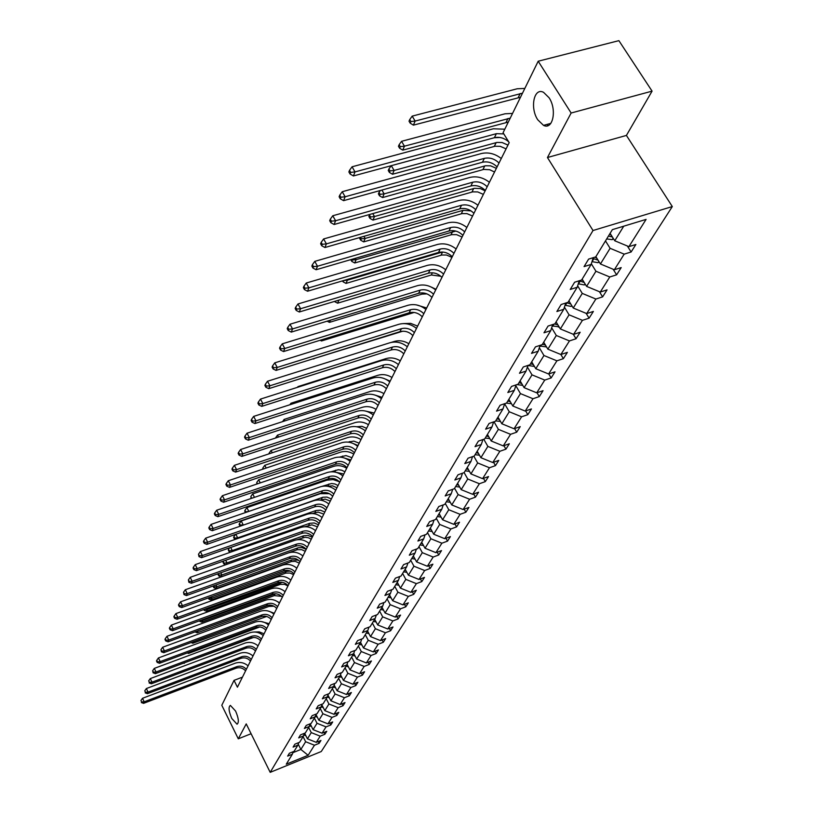 <?xml version="1.0" encoding="UTF-8"?>
<svg xmlns="http://www.w3.org/2000/svg" width="813" height="813" viewBox="0 0 813 813"><rect width="100%" height="100%" fill="white"/><g stroke="black" fill="none" stroke-linecap="round" stroke-linejoin="round"><path stroke-width="1.22" d="M537.779 119.816C529.71 107.926 533.978 87.032 543.582 92.357L549.06 97.733C557.19 109.684 552.881 130.395 543.521 125.365L537.779 119.816M231.796 718.499C228.738 711.304 228.26 706.934 230.384 705.399L235.597 711.07C238.666 718.275 239.144 722.645 237.04 724.2L231.796 718.499M652.077 91.137L571.133 113.017L547.454 157.529L626.417 135.425L652.077 91.137L618.886 40.65L538.196 61.219L503.074 132.712L509.202 142.641L237.426 687.198L234.032 680.369L221.797 705.278L238.29 738.814L251.095 733.733M626.417 135.425L672.31 206.563L321.267 751.527L270.201 772.35L593.012 230.516L672.31 206.563M571.133 113.017L538.196 61.219M610.096 233.341L614.75 240.77L623.754 226.177M614.75 240.77L628.916 246.644L635.878 244.489L631.122 251.989L627.341 245.993M298.219 744.169L300.871 749.454L305.647 741.73L314.468 745.236L308.127 755.287L286.267 764.19L292.365 754.2L287.65 756.11L289.377 753.245L294.113 751.324L297.863 745.175L293.107 747.096L294.875 744.169L299.662 742.239L303.493 735.948L298.686 737.879L300.505 734.881L305.332 732.95L309.255 726.507L304.397 728.448L306.257 725.379L311.135 723.438L315.149 716.842L310.241 718.804L312.141 715.664L317.07 713.692L321.186 706.954L316.227 708.916L318.168 705.704L323.147 703.733L327.365 696.822L322.355 698.804L324.346 695.501L329.377 693.519L333.696 686.446L328.625 688.438L330.667 685.064L335.759 683.062L340.18 675.806L335.058 677.818L337.151 674.353L342.293 672.351L346.826 664.912L341.653 666.934L343.797 663.388L348.99 661.365L353.645 653.743L348.411 655.766L350.606 652.138L355.86 650.105L360.637 642.29L355.342 644.323L357.598 640.593L362.913 638.551L367.801 630.532L362.446 632.585L364.773 628.754L370.139 626.701L375.159 618.469L369.752 620.532L372.13 616.6L377.557 614.537L382.71 606.091L377.242 608.165L379.681 604.13L385.179 602.047L390.474 593.378L384.935 595.451L387.445 591.315L393.004 589.222L398.441 580.309L392.831 582.403L395.413 578.145L401.033 576.051L406.622 566.885L400.961 568.988L403.614 564.608L409.295 562.505L415.047 553.084L409.305 555.198L412.039 550.696L417.791 548.582L423.705 538.897L417.902 541.021L420.697 536.387L426.53 534.263L432.607 524.294L426.734 526.428L429.62 521.661L435.524 519.527L441.774 509.263L435.829 511.407L438.807 506.499L444.772 504.355L451.215 493.786L445.199 495.94L448.258 490.879L454.304 488.725L460.941 477.841L454.843 480.005L458.004 474.792L464.121 472.627L470.971 461.408L464.792 463.573L468.044 458.207L474.243 456.042L481.306 444.467L475.046 446.642L478.4 441.103L484.69 438.929L491.967 426.988L485.625 429.173L489.091 423.451L495.452 421.266L502.973 408.949L496.55 411.134L500.127 405.23L506.57 403.045L514.334 390.321L507.83 392.516L511.519 386.419L518.054 384.224L526.072 371.074L519.477 373.269L523.298 366.968L529.924 364.773L538.216 351.186L531.519 353.381L535.472 346.856L542.19 344.661L550.767 330.606L543.988 332.802L548.064 326.054L554.883 323.859L563.755 309.306L556.875 311.511L561.112 304.519L568.013 302.324L577.21 287.253L570.238 289.458L574.618 282.223L581.62 280.018L591.153 264.408L584.069 266.603L588.612 259.103L595.726 256.908L612.362 229.642L646.091 219.398L628.916 246.644M595.878 256.654L600.431 263.981L610.106 248.3L624.181 254.144L631.122 251.989M624.181 254.144L614.343 269.753L621.203 267.589L616.62 274.824L613.144 269.255M582.149 279.154L586.6 286.389L595.939 271.247L609.78 276.979L616.62 274.824M609.78 276.979L600.279 292.05L607.047 289.885L602.616 296.877L599.415 291.694M568.897 300.881L573.246 308.025L582.271 293.412L595.878 299.032L602.616 296.877M595.878 299.032L586.701 313.584L593.378 311.43L589.09 318.178L586.143 313.351M556.082 321.887L560.35 328.94L569.07 314.814L582.443 320.332L589.09 318.178M582.443 320.332L573.572 334.397L580.157 332.243L576.021 338.757L573.307 334.285M543.694 342.192L547.871 349.163L556.305 335.495L569.456 340.921L576.021 338.757M569.456 340.921L560.879 354.519L567.383 352.364L563.379 358.675L560.879 354.519L547.871 349.163M531.712 361.836L535.797 368.726L543.958 355.505L556.905 360.83L563.379 358.675M556.905 360.83L548.602 373.98L555.015 371.836L551.143 377.943L548.755 373.929M520.107 380.86L524.111 387.659L532.017 374.864L544.751 380.088L551.143 377.943M544.751 380.088L536.722 392.831L543.054 390.677L539.293 396.592L537.007 392.73M508.877 399.274L512.8 405.992L520.452 393.604L532.993 398.736L539.293 396.592M532.993 398.736L525.208 411.073L531.458 408.939L527.82 414.671L525.635 410.931M497.983 417.12L501.834 423.766L509.253 411.754L521.6 416.805L527.82 414.671M521.6 416.805L514.06 428.766L520.229 426.622L516.702 432.181L514.599 428.573M487.434 434.427L491.204 440.992L498.389 429.345L510.554 434.315L516.702 432.181M510.554 434.315L503.247 445.9L509.334 443.776L505.92 449.162L503.908 445.676M477.19 451.215L480.9 457.699L487.871 446.398L499.853 451.286L505.92 449.162M499.853 451.286L492.759 462.536L498.776 460.412L495.463 465.636L493.521 462.262M467.262 467.495L470.9 473.908L477.658 462.943L489.467 467.76L495.463 465.636M489.467 467.76L482.587 478.664L488.532 476.55L485.31 481.621L483.45 478.359M457.617 483.308L461.184 489.65L467.749 478.999L479.385 483.735L485.31 481.621M479.385 483.735L472.709 494.324L478.572 492.221L475.453 497.15L473.664 493.989M448.248 498.664L451.754 504.934L458.136 494.589L469.599 499.253L475.453 497.15M469.599 499.253L463.115 509.538L468.908 507.444L465.869 512.231L464.152 509.162M439.142 513.582L442.587 519.781L448.786 509.741L460.097 514.324L465.869 512.231M460.097 514.324L453.786 524.324L459.518 522.231L456.571 526.885L454.914 523.907M430.311 528.104L433.685 534.212L439.711 524.446L450.859 528.968L456.571 526.885M450.859 528.968L444.731 538.684L450.392 536.6L447.526 541.123L445.92 538.247M421.693 542.19L425.026 548.247L430.88 538.755L441.876 543.206L447.526 541.123M441.876 543.206L435.92 552.657L441.52 550.584L438.725 554.984L437.181 552.19M413.329 555.909L416.602 561.905L422.303 552.667L433.146 557.047L438.725 554.984M433.146 557.047L427.353 566.244L432.882 564.181L430.168 568.46L428.675 565.746M405.179 569.252L408.4 575.187L413.949 566.204L424.65 570.523L430.168 568.46M424.65 570.523L419.01 579.466L424.477 577.413L421.835 581.58L420.402 578.947M397.252 582.25L400.423 588.124L405.819 579.374L416.378 583.632L421.835 581.58M416.378 583.632L410.89 592.342L416.297 590.299L413.726 594.354L412.333 591.793M389.529 594.913L392.649 600.716L397.913 592.199L408.329 596.396L413.726 594.354M408.329 596.396L402.984 604.882L408.329 602.85L405.819 606.803L404.478 604.313M382.008 607.24L385.077 612.992L390.199 604.689L400.494 608.825L405.819 606.803M400.494 608.825L395.281 617.087L400.575 615.075L398.126 618.917L396.825 616.498M374.681 619.262L377.699 624.943L382.689 616.854L392.852 620.939L398.126 618.917M392.852 620.939L387.771 628.998L393.004 626.986L390.626 630.736L389.366 628.378M367.537 630.969L370.504 636.599L375.372 628.713L385.413 632.748L390.626 630.736M385.413 632.748L380.454 640.593L385.636 638.591L383.309 642.26L382.09 639.963M360.566 642.392L363.492 647.971L368.238 640.278L378.147 644.252L383.309 642.26M378.147 644.252L373.319 651.914L378.441 649.922L376.175 653.489L374.996 651.254M353.736 653.479L356.653 659.058L361.287 651.548L371.074 655.481L376.175 653.489M371.074 655.481L366.358 662.941L371.429 660.969L369.214 664.445L368.076 662.28M347.06 664.262L349.976 669.871L354.498 662.554L364.163 666.426L369.214 664.445M364.163 666.426L359.57 673.713L364.59 671.741L362.425 675.146L361.318 673.022M340.535 674.79L343.462 680.43L347.873 673.286L357.425 677.107L362.425 675.146M357.425 677.107L352.944 684.221L357.903 682.27L355.799 685.583L354.722 683.52M334.173 685.064L337.1 690.745L341.409 683.763L350.85 687.534L355.799 685.583M350.85 687.534L346.47 694.485L351.379 692.534L349.326 695.776L348.279 693.763M327.964 695.105L330.891 700.806L335.098 693.997L344.427 697.727L349.326 695.776M344.427 697.727L340.149 704.505L345.017 702.574L343.005 705.735L341.988 703.773M321.897 704.922L324.824 710.643L328.93 703.987L338.157 707.666L343.005 705.735M338.157 707.666L333.98 714.292L338.787 712.371L336.826 715.46L335.84 713.55M315.972 714.515L318.889 720.257L322.903 713.743L332.029 717.381L336.826 715.46M332.029 717.381L327.944 723.855L332.71 721.944L330.789 724.972L329.834 723.103M310.18 723.885L313.096 729.647L317.019 723.285L326.043 726.883L330.789 724.972M326.043 726.883L322.05 733.204L326.765 731.304L324.885 734.261L323.96 732.442M304.611 733.235L307.436 738.824L311.267 732.615L320.19 736.161L324.885 734.261M320.19 736.161L316.287 742.35L320.952 740.46L319.123 743.346L318.218 741.568M314.468 745.236L319.123 743.346M593.216 257.68L591.153 264.408M605.482 240.902L610.106 248.3M600.431 263.981L614.343 269.753M579.222 280.77L577.21 287.253M591.336 263.808L595.939 271.247M586.6 286.389L600.279 292.05M565.716 303.056L563.755 309.306M577.647 285.861L582.271 293.412M573.246 308.025L586.701 313.584M552.667 324.57L550.767 330.606M564.425 307.172L569.07 314.814M560.35 328.94L573.572 334.397M540.056 345.362L538.216 351.186M551.651 327.781L556.305 335.495M527.871 365.454L526.072 371.074M539.314 347.72L543.958 355.505M535.797 368.726L548.602 373.98M516.082 384.884L514.334 390.321M527.373 367.019L532.017 374.864M524.111 387.659L536.722 392.831M504.67 403.695L502.973 408.949M515.818 385.708L520.452 393.604M512.8 405.992L525.208 411.073M493.623 421.896L491.967 426.988M504.629 403.827L509.253 411.754M501.834 423.766L514.06 428.766M482.912 439.538L481.306 444.467M494.009 421.764L498.389 429.345M491.204 440.992L503.247 445.9M472.536 456.632L470.971 461.408M483.765 439.244L487.871 446.398M480.9 457.699L492.759 462.536M462.475 473.217L460.941 477.841M473.806 456.195L477.658 462.943M470.9 473.908L482.587 478.664M452.709 489.294L451.215 493.786M464.132 472.617L467.749 478.999M461.184 489.65L472.709 494.324M443.227 504.903L441.774 509.263M454.579 488.278L458.136 494.589M451.754 504.934L463.115 509.538M434.02 520.066L432.607 524.294M445.3 503.491L448.786 509.741M442.587 519.781L453.786 524.324M425.077 534.791L423.705 538.897M436.286 518.277L439.711 524.446M433.685 534.212L444.731 538.684M416.388 549.1L415.047 553.084M427.516 532.647L430.88 538.755M425.026 548.247L435.92 552.657M407.933 563.013L406.622 566.885M418.99 546.621L422.303 552.667M416.602 561.905L427.353 566.244M399.711 576.539L398.441 580.309M410.687 560.228L413.949 566.204M408.4 575.187L419.01 579.466M391.714 589.71L390.474 593.378M402.618 573.46L405.819 579.374M400.423 588.124L410.89 592.342M383.929 602.524L382.71 606.091M394.752 586.346L397.913 592.199M392.649 600.716L402.984 604.882M376.348 614.994L375.159 618.469M387.1 598.896L390.199 604.689M385.077 612.992L395.281 617.087M368.96 627.148L367.801 630.532M379.641 611.122L382.689 616.854M377.699 624.943L387.771 628.998M361.765 638.988L360.637 642.29M372.364 623.043L375.372 628.713M370.504 636.599L380.454 640.593M354.753 650.532L353.645 653.743M365.281 634.668L368.238 640.278M363.492 647.971L373.319 651.914M347.913 661.782L346.826 664.912M358.37 646L361.287 651.548M356.653 659.058L366.358 662.941M341.236 672.758L340.18 675.806M351.623 657.056L354.498 662.554M349.976 669.871L359.57 673.713M334.732 683.469L333.696 686.446M345.037 667.839L347.873 673.286M343.462 680.43L352.944 684.221M328.381 693.916L327.365 696.822M338.615 678.377L341.409 683.763M337.1 690.745L346.47 694.485M322.182 704.119L321.186 706.954M332.344 688.652L335.098 693.997M330.891 700.806L340.149 704.505M316.125 714.078L315.149 716.842M326.216 698.702L328.93 703.987M324.824 710.643L333.98 714.292M310.21 723.804L309.255 726.507M320.231 708.509L322.903 713.743M318.889 720.257L327.944 723.855M304.428 733.306L303.493 735.948M314.387 718.103L317.019 723.285M313.096 729.647L322.05 733.204M298.778 742.594L297.863 745.175M308.666 727.472L311.267 732.615M307.436 738.824L316.287 742.35M293.259 751.679L292.365 754.2M547.454 157.529L593.012 230.516M270.201 772.35L246.227 723.895L238.29 738.814M242.447 677.148L234.032 680.369M303.076 736.639L305.647 741.73M292.893 752.686L300.871 749.454L308.127 755.287M245.587 670.847C242.914 667.961 239.764 667.077 236.126 668.184L143.586 703.347L144.196 701.802L141.604 701.934L140.934 700.532L141.604 701.934M246.359 669.292C243.687 666.406 240.526 665.512 236.888 666.619L144.196 701.802L142.519 698.286L235.191 663.205C239.845 661.691 244.144 662.575 248.087 665.847M142.519 698.286L140.934 700.532M141.36 702.554L143.586 703.347M305.83 735.653L303.808 735.064M304.245 733.814L305.119 734.261M184.51 662.768L253.575 637.443M254.144 632.006L259.225 631.874L264.073 633.805M183.545 663.123L184.246 663.388M250.485 661.03C247.782 658.113 244.601 657.219 240.922 658.337L147.438 693.672L148.057 692.097L145.436 692.239L144.755 690.816L145.436 692.239M251.278 659.434C248.575 656.518 245.384 655.613 241.705 656.731L148.057 692.097L146.36 688.55L239.977 653.286C244.683 651.762 249.032 652.656 253.016 655.959M146.36 688.55L144.755 690.816M145.181 692.869L147.438 693.672M255.495 650.989C252.762 648.052 249.54 647.138 245.831 648.256L151.37 683.774L152.011 682.168L149.348 682.31L148.667 680.877L149.348 682.31M256.308 649.363C253.575 646.416 250.343 645.502 246.634 646.62L152.011 682.168L150.293 678.591L244.876 643.144C249.632 641.609 254.032 642.514 258.056 645.857M150.293 678.591L148.667 680.877M149.094 682.95L151.37 683.774M311.501 726.487L309.458 725.918M309.916 724.647L310.779 725.074M259.825 626.955L188.484 653.428L188.941 652.341M261.227 621.539L269.133 623.683M187.275 652.971L188.484 653.428M317.294 717.117L315.251 716.568M315.708 715.267L316.562 715.684M266.613 616.467L192.823 643.235L193.484 641.681M269.093 611.305L274.296 613.327M191.075 642.565L192.823 643.235M260.617 640.725C257.853 637.748 254.601 636.823 250.851 637.951L155.405 673.652L156.055 672.005L153.362 672.158L152.661 670.705L153.098 672.808L153.362 672.158M261.451 639.059C258.676 636.081 255.414 635.156 251.664 636.274L156.055 672.005L154.307 668.388L249.896 632.758C254.693 631.234 259.134 632.148 263.219 635.522M154.307 668.388L152.661 670.705M153.098 672.808L155.405 673.652M323.228 707.523L321.155 706.995M321.633 705.674L322.487 706.07M273.951 606.203L268.991 606.396L197.264 632.809L197.986 631.112L196.99 631.173M268.707 605.096L197.854 630.858M277.589 601.661L279.581 602.738M195.039 631.945L197.264 632.809M265.861 630.217C263.066 627.219 259.774 626.274 255.983 627.402L159.521 663.286L160.191 661.609L157.468 661.752L156.767 660.298L156.492 660.969L157.204 662.432L157.468 661.752M266.715 628.51C263.91 625.502 260.607 624.567 256.817 625.695L160.191 661.609L158.423 657.951L255.018 622.148C259.875 620.604 264.367 621.539 268.493 624.953M158.423 657.951L156.767 660.298M157.204 662.432L159.521 663.286M329.295 697.706L327.151 697.168M327.7 695.857L328.543 696.233M281.532 596.325L274.276 595.614L201.807 622.138L202.539 620.41L200.201 620.553M275.424 593.764L202.539 620.41L202.244 619.801M199.551 621.264L201.807 622.138M271.227 619.465C268.392 616.437 265.058 615.482 261.237 616.61L163.748 652.676L164.429 650.959L161.675 651.111L160.954 649.638L161.401 651.802L161.675 651.111M272.101 617.717C269.255 614.679 265.922 613.724 262.091 614.862L164.429 650.959L162.641 647.26L260.272 611.285C265.17 609.74 269.713 610.685 273.89 614.13M162.641 647.26L160.954 649.638M161.401 651.802L163.748 652.676M335.515 687.656L333.289 687.117M333.919 685.806L334.743 686.162M287.975 585.929L284.53 584.334L280.251 584.395L206.451 611.224L207.203 609.455L204.348 609.344M282.487 582.342L207.203 609.455L206.726 608.48M203.789 609.547L204.175 610.329L204.48 609.618M204.175 610.329L206.451 611.224M276.725 608.459C273.849 605.39 270.485 604.435 266.613 605.573L168.067 641.813L168.769 640.044L165.974 640.207L165.252 638.713L164.978 639.425L165.7 640.908L165.974 640.207M277.619 606.671C274.733 603.602 271.359 602.636 267.487 603.774L168.769 640.044L166.95 636.315L265.638 600.157C270.597 598.612 275.19 599.567 279.418 603.053M166.95 636.315L165.252 638.713M165.7 640.908L168.067 641.813M341.877 677.371L339.57 676.812M340.281 675.512L341.094 675.857M293.595 574.659L290.119 573.043L285.79 573.094L211.207 600.045L211.98 598.226L209.226 598.398L208.9 597.748M290.231 571.061L286.115 571.448L211.98 598.226L211.309 596.874M208.331 597.951L208.911 599.13L209.226 598.398M208.911 599.13L211.207 600.045M282.345 597.189C279.438 594.09 276.034 593.114 272.121 594.262L172.498 630.675L173.22 628.866L170.384 629.028L169.653 627.524L169.368 628.256L170.1 629.76L170.384 629.028M283.259 595.36C280.343 592.26 276.928 591.275 273.016 592.423L173.22 628.866L171.38 625.106L271.146 588.775C276.156 587.21 280.8 588.195 285.078 591.712M171.38 625.106L169.653 627.524M170.1 629.76L172.498 630.675M348.391 666.833L346.003 666.274M346.795 664.973L347.598 665.298M299.357 563.114L295.2 561.356L291.461 561.529L216.085 588.602L216.878 586.742L214.083 586.915L213.555 585.858M298.432 560.167L291.796 559.842L216.878 586.742L215.994 584.984M213.108 586.021L213.768 587.657L214.083 586.915M213.768 587.657L216.085 588.602M288.107 585.645C285.16 582.525 281.715 581.529 277.761 582.677L177.041 619.262L177.773 617.413L174.907 617.585L174.165 616.061L173.87 616.803L174.622 618.327L174.907 617.585M289.042 583.775C286.095 580.634 282.639 579.649 278.676 580.787L177.773 617.413L175.903 613.612L276.776 577.108C281.847 575.543 286.542 576.539 290.881 580.096M175.903 613.612L174.165 616.061M174.622 618.327L177.041 619.262M355.078 656.04L352.588 655.471M353.401 654.14L354.265 654.485M305.251 551.305L301.684 549.649L297.263 549.69L221.075 576.874L221.888 574.964L219.053 575.147L218.311 573.673L217.986 574.435L218.738 575.919L219.053 575.147M306.206 549.385L301.999 547.596L298.208 547.769L221.888 574.964L220.79 572.789M218.738 575.919L221.075 576.874M294.011 573.826C291.024 570.665 287.538 569.659 283.544 570.807L181.695 607.565L182.447 605.665L179.541 605.848L178.789 604.303L178.484 605.065L179.246 606.61L179.541 605.848M294.967 571.905C291.979 568.734 288.483 567.728 284.479 568.876L182.447 605.665L180.557 601.823L282.548 565.157C287.67 563.582 292.426 564.598 296.816 568.196M180.557 601.823L178.789 604.303M179.246 606.61L181.695 607.565M300.058 561.702C297.03 558.511 293.503 557.494 289.458 558.643L186.462 595.573L187.244 593.622L184.297 593.805L183.525 592.25L183.992 594.588L184.297 593.805M301.044 559.73C298.005 556.539 294.469 555.513 290.424 556.661L187.244 593.622L185.313 589.74L288.473 552.901C293.645 551.336 298.462 552.362 302.903 556.001M185.313 589.74L183.525 592.25M183.992 594.588L186.462 595.573M306.257 549.283C303.188 546.051 299.611 545.015 295.536 546.173L191.36 583.267L192.153 581.265L189.175 581.458L188.392 579.893L188.86 582.26L189.175 581.458M307.263 547.261C304.194 544.029 300.607 542.993 296.521 544.141L192.153 581.265L190.201 577.342L294.53 540.35C299.773 538.765 304.641 539.822 309.143 543.501M190.201 577.342L188.392 579.893M188.86 582.26L191.36 583.267M312.619 536.539C309.509 533.277 305.891 532.23 301.755 533.389L196.38 570.645L197.203 568.592L194.175 568.785L193.382 567.2L193.057 568.023L193.85 569.608L194.175 568.785M313.645 534.476C310.536 531.204 306.908 530.147 302.771 531.306L197.203 568.592L195.222 564.629L300.749 527.474C306.044 525.889 310.983 526.956 315.546 530.676M195.222 564.629L193.382 567.2M193.85 569.608L196.38 570.645M319.133 523.481C315.983 520.178 312.324 519.111 308.147 520.269L201.543 557.688L202.376 555.574L199.317 555.777L198.504 554.181L198.982 556.62L199.317 555.777M320.2 521.346C317.04 518.044 313.371 516.977 309.184 518.135L202.376 555.574L200.364 551.57L307.131 514.263C312.487 512.678 317.476 513.765 322.111 517.525M200.364 551.57L198.504 554.181M198.982 556.62L201.543 557.688M325.83 510.066C322.629 506.733 318.92 505.645 314.692 506.814L206.837 544.375L207.691 542.21L204.581 542.423L203.768 540.808L203.423 541.671L204.246 543.297L204.581 542.423M326.917 507.891C323.716 504.548 319.997 503.46 315.759 504.619L207.691 542.21L205.648 538.165L313.686 500.706C319.103 499.111 324.153 500.219 328.848 504.03M205.648 538.165L203.768 540.808M204.246 543.297L206.837 544.375M332.7 496.306C329.458 492.932 325.698 491.835 321.42 492.993L212.274 530.706L213.158 528.48L209.998 528.704L209.175 527.068L208.819 527.962L209.652 529.598L209.998 528.704M333.818 494.07C330.566 490.686 326.796 489.578 322.517 490.747L213.158 528.48L211.075 524.395L320.403 486.794C325.881 485.198 331.003 486.326 335.759 490.178M211.075 524.395L209.175 527.068M209.652 529.598L212.274 530.706M339.753 482.17C336.46 478.766 332.649 477.638 328.33 478.806L217.854 516.662L218.768 514.375L215.567 514.609L214.723 512.952L214.368 513.877L215.211 515.523L215.567 514.609M340.901 479.873C337.598 476.459 333.787 475.331 329.448 476.499L218.768 514.375L216.654 510.249L327.304 472.505C332.852 470.91 338.035 472.058 342.852 475.951M216.654 510.249L214.723 512.952M215.211 515.523L217.854 516.662M346.999 467.658C343.655 464.213 339.804 463.064 335.423 464.243L223.605 502.231L224.54 499.873L221.288 500.117L220.435 498.45L220.059 499.385L220.923 501.062L221.288 500.117M348.177 465.3C344.824 461.835 340.962 460.697 336.582 461.865L224.54 499.873L222.396 495.696L334.397 457.831C340.007 456.225 345.261 457.394 350.149 461.337M222.396 495.696L220.435 498.45M220.923 501.062L223.605 502.231M354.438 452.739C351.053 449.254 347.141 448.095 342.71 449.264L229.51 487.383L230.465 484.965L227.173 485.219L226.309 483.522L225.923 484.497L226.797 486.184L227.173 485.219M355.647 450.311C352.253 446.815 348.34 445.656 343.899 446.825L230.465 484.965L228.29 480.737L341.684 442.75C347.364 441.144 352.679 442.333 357.639 446.327M228.29 480.737L226.309 483.522M226.797 486.184L229.51 487.383M361.917 644.973L359.346 644.404M360.179 643.032L361.094 643.408M311.288 539.202L308.32 537.708L305.088 537.281L297.009 539.741M312.273 537.241L308.005 535.432L303.584 535.777L227.02 562.901L226.329 564.537M223.067 562.383L223.829 563.876L223.402 561.6L223.067 562.383M225.689 560.279L227.02 562.901L224.154 563.094M223.88 560.919L223.402 561.6M223.829 563.876L225.831 564.71M368.939 633.632L366.267 633.053M367.12 631.65L368.096 632.047M317.476 526.814L311.857 524.852L304.712 526.733M318.483 524.792L314.164 522.962L309.692 523.308L232.284 550.543L231.766 551.763M228.27 550.025L229.042 551.539L228.616 549.222L228.27 550.025M230.709 547.444L232.284 550.543L229.378 550.736M229.601 547.83L228.616 549.222M229.042 551.539L230.577 552.179M376.134 622.006L373.36 621.427M374.234 619.984L375.281 620.4M323.818 514.111L318.127 512.119L312.263 513.531M324.844 512.038L320.474 510.188L315.952 510.523L237.681 537.86L237.355 538.643M233.616 537.363L234.398 538.887L234.744 538.064L233.961 536.539L233.616 537.363M235.851 534.273L237.681 537.86L234.744 538.064M235.485 534.395L233.961 536.539M234.398 538.887L235.414 539.324M383.523 610.075L380.636 609.486M381.541 608.012L382.649 608.449M330.312 501.082L325.23 499.121L319.865 500.056M331.369 498.969L326.948 497.089L322.985 497.231L243.077 525.188M239.093 524.375L239.876 525.909L240.242 525.066L239.449 523.531L239.093 524.375M240.242 525.066L243.219 524.863L241.237 521.001L320.363 493.664L329.356 493.694M241.237 521.001L239.449 523.531M391.104 597.84L388.106 597.25M389.031 595.736L390.22 596.183M336.978 487.729L332.507 485.828L327.558 486.265M338.066 485.554L334.936 483.979L331.541 483.511L322.131 486.326M245.536 512.546L245.069 510.178L244.703 511.042L245.485 512.556M248.849 511.407L246.888 507.627L326.917 480.178L333.167 479.589L339.377 481.763M246.888 507.627L245.069 510.178M248.422 511.55L245.882 511.733M398.888 585.279L395.768 584.679M396.724 583.124L397.984 583.602M343.818 474.03L335.484 472.18M344.925 471.804L341.765 470.209L338.32 469.721L331.023 471.794M251.542 498.349L250.851 496.479L251.065 498.511M254.479 497.343L252.691 493.887L333.635 466.357C338.056 465.016 342.405 465.646 346.694 468.258M252.691 493.887L250.851 496.479M252.619 497.983L251.664 498.054M406.876 572.372L403.644 571.783M404.62 570.187L405.951 570.685M350.83 459.975L343.99 457.882M351.968 457.689L345.982 455.585L339.519 457.099M257.518 483.826L256.776 482.404L256.786 484.07M260.262 482.892L258.646 479.792L340.535 452.17C345.007 450.819 349.407 451.469 353.757 454.111M258.646 479.792L256.776 482.404M415.087 559.12L411.724 558.531M412.73 556.895L414.142 557.413M358.025 445.544L353.33 443.563M359.204 443.197L353.838 441.113L348.015 442.109M263.402 468.979L262.863 467.963L262.65 469.233M266.197 468.044L264.753 465.31L347.608 437.607C352.131 436.256 356.592 436.916 361.002 439.599M264.753 465.31L262.863 467.963M423.522 545.513L420.026 544.913M421.053 543.236L422.567 543.775M365.423 430.738L364.112 429.914M366.622 428.319L361.917 426.307L356.622 426.754M269.438 453.705L269.123 453.115L268.788 453.928M272.274 452.77L271.034 450.432L354.885 422.658C359.458 421.297 363.98 421.977 368.441 424.691M271.034 450.432L269.123 453.115M432.191 531.519L428.563 530.919M429.62 529.192L431.225 529.751M374.254 413.045L365.484 411.043M278.513 437.059L277.497 435.138L362.354 407.293C366.978 405.941 371.551 406.632 376.084 409.376M277.497 435.138L275.556 437.861M362.09 437.414C358.655 433.878 354.692 432.699 350.21 433.878L235.587 472.109L236.573 469.619L233.229 469.884L232.345 468.176L231.949 469.172L232.833 470.879L233.229 469.884M363.34 434.914C359.885 431.378 355.921 430.199 351.429 431.368L236.573 469.619L234.357 465.351L349.173 427.242C354.915 425.636 360.311 426.855 365.342 430.89M234.357 465.351L232.345 468.176M232.833 470.879L235.587 472.109M441.113 517.119L437.343 516.54M438.431 514.751L440.128 515.34M382.09 397.333L375.037 395.088M284.916 420.88L284.133 419.417L370.027 391.51C374.712 390.149 379.346 390.86 383.929 393.644M284.133 419.417L282.538 421.662M369.956 421.642C366.47 418.075 362.456 416.876 357.913 418.045L241.837 456.398L242.853 453.837L239.459 454.101L238.555 452.374L238.158 453.4L239.052 455.128L239.459 454.101M371.236 419.081C367.74 415.494 363.716 414.295 359.163 415.473L242.853 453.837L240.597 449.518L356.877 411.297C362.689 409.691 368.157 410.931 373.269 415.026M240.597 449.518L238.555 452.374M239.052 455.128L241.837 456.398M450.29 502.312L446.367 501.733M447.485 499.904L449.284 500.513M390.149 381.195L385.657 379.173M291.491 404.234L290.963 403.238L377.913 375.281C382.649 373.919 387.354 374.651 392.008 377.466M290.963 403.238L289.885 404.752M378.055 405.423C374.508 401.815 370.433 400.596 365.84 401.764L248.27 440.219L249.327 437.577L245.872 437.851L244.957 436.103L244.54 437.16L245.455 438.908L245.872 437.851M379.376 402.781C375.819 399.163 371.734 397.943 367.13 399.112L249.327 437.577L247.03 433.207L364.793 394.894C370.687 393.289 376.226 394.549 381.409 398.695M247.03 433.207L244.957 436.103M245.455 438.908L248.27 440.219M459.741 487.078L455.656 486.509M456.815 484.619L458.715 485.259M398.431 364.59L398.421 364.58C393.086 360.342 387.395 359.021 381.348 360.637L260.475 399.102L262.853 403.573L261.735 406.368L382.395 367.75L383.766 364.946L262.853 403.573L259.296 403.878L258.341 402.089L257.904 403.207L258.849 404.996L259.296 403.878M298.249 387.079L297.985 386.602L386.023 358.594C390.829 357.232 395.585 357.984 400.311 360.84M297.985 386.602L297.467 387.323M386.388 388.736C382.781 385.077 378.655 383.838 374 385.006L254.906 423.543L255.983 420.829L252.487 421.124L251.552 419.356L251.126 420.443L252.05 422.211L252.487 421.124M387.74 386.012C384.132 382.354 379.996 381.104 375.332 382.273L255.983 420.829L253.646 416.408L372.954 378.015C378.919 376.409 384.539 377.699 389.803 381.886M253.646 416.408L251.552 419.356M252.05 422.211L254.906 423.543M469.467 471.388L465.229 470.829M466.408 468.888L468.42 469.548M391.378 342.364L394.376 341.43C399.234 340.068 404.051 340.83 408.848 343.726M394.966 371.551C391.297 367.842 387.11 366.582 382.395 367.75M396.358 368.746C392.689 365.037 388.492 363.767 383.766 364.946M260.475 399.102L258.341 402.089M258.849 404.996L261.735 406.368M479.487 455.229L475.077 454.68M476.296 452.678L478.42 453.369M314.031 358.533L402.76 331.206M403.583 323.574L410.667 323.371L417.638 326.115M313.32 358.757L313.828 359.011M403.797 353.848C400.077 350.098 395.829 348.807 391.053 349.986L268.778 388.665L269.926 385.779L266.318 386.094L265.343 384.285L264.896 385.443L265.861 387.252L266.318 386.094M405.24 350.962C401.51 347.202 397.252 345.911 392.466 347.08L269.926 385.779L267.507 381.256L389.996 342.73C396.124 341.114 401.896 342.466 407.333 346.765M267.507 381.256L265.343 384.285M265.861 387.252L268.778 388.665M489.812 438.573L485.219 438.044M486.479 435.981L488.735 436.693M414.152 312.456L321.511 340.972L322.07 339.671M416.419 304.895L426.683 307.985M320.129 340.261L321.511 340.972M412.902 335.606C409.112 331.816 404.803 330.495 399.966 331.663L276.044 370.403L277.233 367.425L273.554 367.75L272.568 365.921L272.101 367.11L273.087 368.939L273.554 367.75M414.386 332.629C410.595 328.828 406.266 327.507 401.419 328.676L277.233 367.425L274.764 362.852L398.909 324.275C405.118 322.67 410.971 324.041 416.49 328.401M274.764 362.852L272.568 365.921M273.087 368.939L276.044 370.403M500.462 421.398L495.686 420.9M496.977 418.776L499.365 419.508M426.896 293.869L421.927 294.154L329.428 322.375L330.352 320.2M431.449 287.152L436.002 289.306M327.141 321.176L329.428 322.375M422.282 316.806C418.441 312.954 414.061 311.623 409.163 312.781L283.544 351.562L284.774 348.482L281.034 348.818L280.028 346.968L279.54 348.198L280.546 350.057L281.034 348.818M423.817 313.737C419.955 309.885 415.575 308.544 410.656 309.702L284.774 348.482L282.253 343.848L408.096 305.251C414.386 303.645 420.331 305.048 425.941 309.468M282.253 343.848L280.028 346.968M280.546 350.057L283.544 351.562M511.397 403.685L506.326 403.126M509.233 399.894L508.653 399.63M507.81 401.022L510.33 401.774M440.809 276.257L431.317 274.987L337.598 303.198L338.909 300.099M334.722 301.674L337.598 303.198M431.967 297.406C428.055 293.513 423.614 292.152 418.644 293.31L291.288 332.1L292.548 328.919L288.747 329.275L287.721 327.405L287.223 328.676L288.249 330.545L288.747 329.275M433.542 294.235C429.62 290.343 425.169 288.971 420.189 290.129L292.548 328.919L289.987 324.235L417.577 285.627C423.949 284.022 429.986 285.465 435.687 289.946M289.987 324.235L287.721 327.405M288.249 330.545L291.288 332.1M522.769 385.362L516.966 384.59M520.533 381.571L519.863 381.267M518.989 382.699L521.651 383.482M451.947 257.365L446.53 255.028L441.733 255.028L346.023 283.412L347.395 280.18L343.645 280.546L343.106 281.837L346.023 283.412M442.445 252.03L347.395 280.18L347.029 279.54M342.558 280.861L343.106 281.837M441.957 277.385C437.973 273.442 433.461 272.05 428.421 273.209L299.286 311.999L300.586 308.716L296.725 309.082L295.678 307.192L295.16 308.503L296.196 310.403L296.725 309.082M443.583 274.123C439.589 270.17 435.077 268.778 430.026 269.936L300.586 308.716L297.975 303.971L427.364 265.373C433.827 263.778 439.955 265.251 445.748 269.784M297.975 303.971L295.678 307.192M296.196 310.403L299.286 311.999M534.466 366.47L527.932 365.433M532.19 362.649L531.428 362.303M530.523 363.787L533.348 364.59M462.099 237.03L456.591 234.652L451.733 234.642L354.712 262.985L356.135 259.652L352.324 260.038L351.917 259.306M455.798 231.075L356.135 259.652L355.362 258.3M350.779 259.632L351.765 261.369L352.324 260.038M351.765 261.369L354.712 262.985M452.272 256.725C448.217 252.731 443.634 251.308 438.532 252.457L307.548 291.227L308.899 287.832L304.956 288.219L303.899 286.298L303.361 287.66L304.428 289.58L304.956 288.219M453.949 253.351C449.894 249.347 445.3 247.924 440.179 249.073L308.899 287.832L306.237 283.036L437.465 244.459C444.01 242.874 450.239 244.378 456.134 248.981M306.237 283.036L303.899 286.298M304.428 289.58L307.548 291.227M546.549 346.958L539.852 346.003M544.243 343.106L543.369 342.72M542.444 344.255L545.432 345.088M472.566 216.045L466.977 213.626L462.048 213.595L363.696 241.888L365.159 238.443L361.287 238.849L360.423 237.345M471.062 210.902L462.983 210.343L365.159 238.443L363.95 236.329M360.027 237.457L359.641 238.372L360.708 240.221L361.287 238.849M360.708 240.221L363.696 241.888M462.922 235.374C458.796 231.329 454.142 229.876 448.969 231.024L316.094 269.743L317.487 266.237L313.483 266.634L312.395 264.692L311.846 266.095L312.924 268.046L313.483 266.634M464.66 231.888C460.524 227.833 455.859 226.38 450.666 227.528L317.487 266.237L314.773 261.369L447.902 222.864C454.538 221.278 460.859 222.813 466.865 227.488M314.773 261.369L312.395 264.692M312.924 268.046L316.094 269.743M559.049 326.785L552.23 325.962M556.702 322.903L555.716 322.476M554.568 323.96L557.911 324.915M483.379 194.378L477.698 191.919L472.699 191.868L372.974 220.099L374.488 216.532L370.545 216.949L369.468 215.079L368.858 216.502L369.945 218.382L370.545 216.949M485.148 190.842L480.31 188.575L474.446 188.321L374.488 216.532L372.791 213.595M369.945 214.398L369.468 215.079M369.945 218.382L372.974 220.099M473.938 213.311C469.731 209.205 465.006 207.732 459.752 208.87L324.936 247.518L326.389 243.88L322.304 244.307L321.196 242.335L320.617 243.788L321.724 245.76L322.304 244.307M475.737 209.703C471.52 205.598 466.784 204.114 461.51 205.252L326.389 243.88L323.604 238.961L458.684 200.526C465.422 198.951 471.845 200.537 477.953 205.262M323.604 238.961L321.196 242.335M321.724 245.76L324.936 247.518M571.976 305.932L571.102 306.41L565.025 305.251M566.712 302.741L570.838 304.062M569.588 302.019L568.49 301.552M494.548 172L489.65 169.704L483.705 169.429L382.567 197.559L384.132 193.88L380.118 194.317L379.021 192.417L378.391 193.89L379.498 195.791L380.118 194.317M496.377 168.342L490.585 165.832L485.503 165.761L384.132 193.88L381.907 190.059M380.403 190.476L379.021 192.417M379.498 195.791L382.567 197.559M485.32 190.496C481.042 186.34 476.235 184.825 470.91 185.953L334.092 224.5L335.596 220.74L331.43 221.177L330.302 219.185L329.702 220.689L330.84 222.681L331.43 221.177M487.18 186.766C482.892 182.6 478.074 181.086 472.729 182.214L335.596 220.74L332.761 215.76L469.843 177.437C476.672 175.872 483.196 177.488 489.416 182.295M332.761 215.76L330.302 219.185M330.84 222.681L334.092 224.5M585.35 284.357L584.303 284.926L578.277 283.818M579.273 280.759L584.201 282.487M582.921 280.404L581.702 279.896M506.093 148.87L500.229 146.32L495.076 146.228L392.496 174.256L394.112 170.445L390.027 170.893L388.899 168.972L388.258 170.496L389.386 172.417L390.027 170.893M507.983 145.09L502.099 142.529L496.936 142.438L394.112 170.445L391.307 165.669M494.314 137.722L500.036 137.499M391.256 165.679L388.899 168.972M389.386 172.417L392.496 174.256M497.109 166.889C492.739 162.671 487.861 161.126 482.444 162.244L343.574 200.659L345.129 196.766L340.891 197.224L339.732 195.201L339.123 196.766L340.271 198.779L340.891 197.224M499.03 163.027C494.66 158.799 489.761 157.255 484.335 158.372L345.129 196.766L342.232 191.716L481.387 153.535C488.318 151.98 494.954 153.647 501.286 158.515M342.232 191.716L339.732 195.201M340.271 198.779L343.574 200.659M599.201 262.01L597.972 262.68L591.996 261.644M592.982 258.443L597.972 260.15L596.64 258.006M596.732 258.036L594.842 257.172M508.298 122.062L402.76 150.131L404.447 146.177L400.281 146.655L399.122 144.704L398.461 146.289L399.61 148.23L400.281 146.655M510.229 118.139L404.447 146.177L401.551 141.32L505.036 113.79L512.546 113.424M401.551 141.32L399.122 144.704M399.61 148.23L402.76 150.131M508.714 141.838C504.304 137.997 499.538 136.614 494.395 137.702L353.411 175.954L355.017 171.909L350.698 172.386L349.509 170.344L348.879 171.96L350.057 174.002L350.698 172.386M503.796 133.901L496.357 133.688L355.017 171.909L352.059 166.797L493.339 128.789L504.792 129.206M352.059 166.797L349.509 170.344M350.057 174.002L353.411 175.954M613.561 238.87L612.118 239.652L606.691 238.931M611.041 234.855L609.547 234.246M608.439 236.065L612.392 237M547.86 125.68L547.058 124.409M520.493 97.245L413.4 125.141L415.138 121.056L410.9 121.544L409.722 119.572L409.03 121.208L410.209 123.18L410.9 121.544M522.485 93.18L415.138 121.056L412.191 116.127L517.2 88.769L524.822 88.434M412.191 116.127L409.722 119.572M410.209 123.18L413.4 125.141M236.126 668.184L236.888 666.619M240.922 658.337L241.705 656.731M245.831 648.256L246.634 646.62M263.829 616.945L264.235 616.112M250.851 637.951L251.664 636.274M268.991 606.396L269.642 605.065M255.983 627.402L256.817 625.695M274.276 595.614L275.129 593.856M261.237 616.61L262.091 614.862M279.682 584.577L280.556 582.779M266.613 605.573L267.487 603.774M285.211 573.277L286.115 571.448M272.121 594.262L273.016 592.423M290.881 561.722L291.796 559.842M277.761 582.677L278.676 580.787M296.674 549.873L297.619 547.952M283.544 570.807L284.479 568.876M289.458 558.643L290.424 556.661M295.536 546.173L296.521 544.141M301.755 533.389L302.771 531.306M308.147 520.269L309.184 518.135M314.692 506.814L315.759 504.619M321.42 492.993L322.517 490.747M328.33 478.806L329.448 476.499M335.423 464.243L336.582 461.865M342.71 449.264L343.899 446.825M302.619 537.749L303.584 535.777M308.696 525.33L309.692 523.308M314.936 512.596L315.952 510.523M321.328 499.538L322.375 497.424M327.883 486.154L328.95 483.979M334.804 472.038L335.708 470.199M341.988 457.373L342.639 456.042M349.366 442.302L349.753 441.52M350.21 433.878L351.429 431.368M357.913 418.045L359.163 415.473M365.84 401.764L367.13 399.112M374 385.006L375.332 382.273M391.053 349.986L392.466 347.08M399.966 331.663L401.419 328.676M421.927 294.154L422.557 292.873M409.163 312.781L410.656 309.702M431.317 274.987L432.394 272.782M418.644 293.31L420.189 290.129M441.002 255.211L442.557 252.04M428.421 273.209L430.026 269.936M528.572 365.83L529.039 365.067M450.991 234.825L452.617 231.502M438.532 252.457L440.179 249.073M540.432 346.368L541.295 344.956M461.296 213.778L462.983 210.343M448.969 231.024L450.666 227.528M558.46 327.111L558.856 326.47M552.698 326.257L553.978 324.153M471.936 192.061L473.674 188.504M459.752 208.87L461.51 205.252M571.224 306.349L571.722 305.525M565.37 305.454L566.935 302.873M482.932 169.612L484.731 165.943M470.91 185.953L472.729 182.214M584.425 284.855L585.045 283.849M578.48 283.94L580.106 281.268M494.294 146.411L496.154 142.621M482.444 162.244L484.335 158.372M598.094 262.619L598.835 261.41M592.047 261.674L593.734 258.91M506.042 122.428L507.962 118.505M494.395 137.702L496.357 133.688M612.25 239.581L613.124 238.168M518.206 97.601L520.188 93.536M610.756 234.764L612.169 237.01M543.521 125.365L550.828 123.383"/></g></svg>
